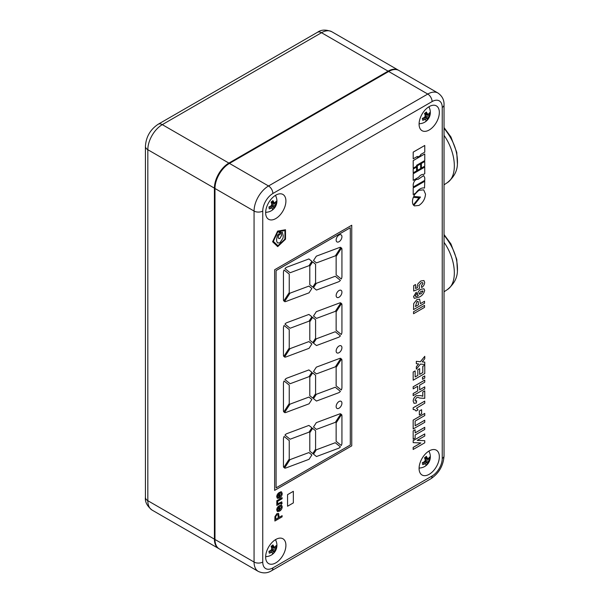 <?xml version="1.0" encoding="UTF-8"?>
<svg xmlns="http://www.w3.org/2000/svg" width="603" height="603" viewBox="0 0 603 603"><rect width="100%" height="100%" fill="white"/><g stroke="black" fill="none" stroke-linecap="round" stroke-linejoin="round"><path stroke-width="0.9" d="M308.909 258.943L286.847 267.182A4.093 2.367 120 0 0 286.342 267.423A4.093 2.367 120 0 0 284.97 268.629L290.126 272.752L309.053 265.674L311.879 261.31L308.909 258.943L286.847 267.189A4.093 2.367 120 0 0 286.35 267.423A4.093 2.367 120 0 0 284.963 268.629L290.126 272.752M308.909 314.434L286.847 322.673A4.093 2.367 120 0 0 286.342 322.914A4.093 2.367 120 0 0 284.97 324.12L290.126 328.243L309.053 321.165L311.879 316.801L308.909 314.434L286.847 322.68A4.093 2.367 120 0 0 286.35 322.914A4.093 2.367 120 0 0 284.963 324.113L290.126 328.243M308.909 369.925L286.847 378.164A4.093 2.367 120 0 0 286.342 378.405A4.093 2.367 120 0 0 284.97 379.611L290.126 383.727L309.053 376.656L311.879 372.292L308.909 369.925L286.847 378.171A4.093 2.367 120 0 0 286.35 378.405A4.093 2.367 120 0 0 284.963 379.604M308.909 425.416L286.847 433.655A4.093 2.367 120 0 0 286.342 433.896A4.093 2.367 120 0 0 284.97 435.095L290.126 439.218L309.053 432.147L311.879 427.783L308.909 425.416L286.847 433.655A4.093 2.367 120 0 0 286.35 433.896A4.093 2.367 120 0 0 284.963 435.095L290.126 439.218M341.079 401.304L341.079 401.304A4.093 2.367 120 0 0 339.037 401.508A4.093 2.367 120 0 0 336.361 405.118A4.093 2.367 120 0 0 336.987 408.397L336.987 408.397A4.093 2.367 120 0 0 341.079 406.038A4.093 2.367 120 0 0 341.079 401.304L341.079 401.304A4.093 2.367 120 0 0 339.029 401.508A4.093 2.367 120 0 0 336.361 405.118A4.093 2.367 120 0 0 336.987 408.397L336.987 408.397M341.079 345.813L341.079 345.813A4.093 2.367 120 0 0 339.037 346.016A4.093 2.367 120 0 0 336.361 349.627A4.093 2.367 120 0 0 336.987 352.906L336.987 352.906A4.093 2.367 120 0 0 341.079 350.547A4.093 2.367 120 0 0 341.079 345.813L341.079 345.813A4.093 2.367 120 0 0 339.029 346.016A4.093 2.367 120 0 0 336.361 349.627A4.093 2.367 120 0 0 336.987 352.906L336.987 352.906M341.079 290.322L341.079 290.322A4.093 2.367 120 0 0 339.037 290.525A4.093 2.367 120 0 0 336.361 294.136A4.093 2.367 120 0 0 336.987 297.415L336.987 297.415A4.093 2.367 120 0 0 341.079 295.055A4.093 2.367 120 0 0 341.079 290.322L341.079 290.322A4.093 2.367 120 0 0 339.029 290.525A4.093 2.367 120 0 0 336.361 294.136A4.093 2.367 120 0 0 336.987 297.415L336.987 297.415M341.079 234.838L341.079 234.831A4.093 2.367 120 0 0 339.037 235.034A4.093 2.367 120 0 0 336.361 238.645A4.093 2.367 120 0 0 336.987 241.924L336.987 241.924A4.093 2.367 120 0 0 341.079 239.564A4.093 2.367 120 0 0 341.079 234.838L341.079 234.831A4.093 2.367 120 0 0 339.029 235.034A4.093 2.367 120 0 0 336.361 238.645A4.093 2.367 120 0 0 336.987 241.924L336.987 241.924M265.644 557.029A14.329 8.276 120 0 0 266.383 556.577M275.752 540.341A14.329 8.276 120 0 0 275.775 539.481M275.775 562.878A14.329 8.276 120 0 0 285.136 550.253A14.329 8.276 120 0 0 282.943 538.773A14.329 8.276 120 0 0 268.614 547.042A14.329 8.276 120 0 0 268.614 563.594A14.329 8.276 120 0 0 275.775 562.878M419.077 468.448A14.329 8.276 120 0 0 419.809 467.996M429.185 451.76A14.329 8.276 120 0 0 429.208 450.901M429.208 474.297A14.329 8.276 120 0 0 438.569 461.672A14.329 8.276 120 0 0 436.376 450.192A14.329 8.276 120 0 0 422.047 458.461A14.329 8.276 120 0 0 422.047 475.006A14.329 8.276 120 0 0 429.208 474.297M419.077 124.143A14.329 8.276 120 0 0 419.809 123.683M429.185 107.455A14.329 8.276 120 0 0 429.208 106.588M429.208 129.992A14.329 8.276 120 0 0 438.569 117.359A14.329 8.276 120 0 0 436.376 105.879A14.329 8.276 120 0 0 422.047 114.155A14.329 8.276 120 0 0 422.047 130.7A14.329 8.276 120 0 0 429.208 129.992M265.644 212.723A14.329 8.276 120 0 0 266.383 212.271M275.752 196.035A14.329 8.276 120 0 0 275.775 195.176M275.775 218.572A14.329 8.276 120 0 0 285.136 205.947A14.329 8.276 120 0 0 282.943 194.46A14.329 8.276 120 0 0 268.614 202.736A14.329 8.276 120 0 0 268.614 219.281A14.329 8.276 120 0 0 275.775 218.572M415.542 288.468L417.532 287.669L417.11 286.463L417.954 283.772L420.796 280.998L423.924 280.546L424.685 282.355C424.52 284.533 423.525 286.274 421.685 287.578L421.399 285.762L422.967 283.387L422.65 282.709L422.967 283.387C422.665 282.445 421.949 282.355 420.841 283.116L418.829 285.852L419.545 287.005L419.258 288.814L413.688 291.038L413.681 285.596L415.542 284.518L415.542 288.468L417.525 287.669L417.11 286.463L417.954 283.772L420.796 280.99L423.924 280.553M414.314 298.357L413.537 296.646L416.258 292.191L416.545 294.008L415.256 295.839C415.874 296.714 416.899 296.638 418.331 295.613L417.397 294.347C417.841 292.033 419.04 290.352 420.984 289.297L423.939 288.777L424.685 290.412C423.826 293.653 421.994 295.885 419.175 297.106L414.314 298.357L413.545 296.646L416.258 292.191M417.932 295.47L417.404 294.347C417.849 292.033 419.04 290.352 420.984 289.297L423.939 288.777M413.545 313.726L413.545 311.743L424.542 305.389L424.542 307.372L413.545 313.726L413.537 311.743L424.542 305.389M276.928 513.59L278.578 513.387L279.144 517.374L282.114 515.663L282.114 516.839L274.878 521.022L274.945 516.673L276.928 513.59L278.578 513.387M279.144 517.344L282.114 515.663M274.878 521.022L274.915 516.658L276.958 513.605M424.768 167.076L413.221 173.747L413.191 180.357L418.572 177.282C420.163 175.217 421.814 174.267 423.517 174.425L424.768 173.709L424.738 167.061L413.191 173.724L413.191 180.357M413.221 187.02L413.221 184.45C413.952 180.862 415.565 179.159 418.03 179.332L423.675 175.579L424.768 177.779L424.768 180.35L413.221 187.02L413.191 184.428C413.982 180.877 415.595 179.181 418.06 179.347L418.03 179.332M419.017 197.844L413.304 197.369C412.166 200.505 412.166 203.03 413.304 204.93L419.017 197.844L413.304 197.369C412.188 200.528 412.188 203.045 413.334 204.945M414.397 205.879L413.794 205.397L420.502 197.06L413.711 196.412C413.937 195.153 415.686 193.111 418.934 190.299L423.675 189.839L425.507 194.098C425.145 198.93 422.967 202.706 418.964 205.435L414.427 205.902L413.764 205.382L420.464 197.06M416.349 369.172L416.349 366.797L418.648 363.933L416.319 363.707L416.319 361.34L420.427 361.717L424.768 356.32L424.768 358.695L422.206 361.875L424.768 362.109L424.768 364.483L420.427 364.091L416.349 369.172L416.319 366.782L418.61 363.926M416.349 363.722L416.319 361.34L420.397 361.702L424.768 356.32M422.786 366.285L424.768 365.177L424.768 373.513L413.191 380.192L413.161 372.013L415.143 370.905L415.143 376.981L417.849 375.42L417.819 369.669L419.658 368.644L419.658 374.38L422.816 372.556L422.786 366.285L424.768 365.177M415.143 376.95L417.819 375.405M419.658 374.342L422.786 372.541M422.484 377.229L424.768 375.94L424.768 378.028L422.515 379.325L422.484 377.229L424.768 375.94M419.658 389.802L424.738 386.862L424.768 388.965L413.161 395.636L413.161 393.548L417.668 390.948L417.668 386.289M413.191 395.651L413.191 393.563L417.698 390.963L417.698 386.274L413.191 388.875L413.161 386.779L424.738 380.094L424.768 382.189L419.658 385.144L419.658 389.832L424.768 386.877M416.379 395.689L420.856 395.613L422.786 396.246L422.786 391.988L424.738 390.857L424.768 398.342L419.778 398.07L417.932 397.392L416.522 397.716L414.992 400.121L415.331 400.987L416.62 400.754L416.349 403.03L414.005 403.286L413.161 401.101C413.311 398.764 414.382 396.955 416.379 395.689L420.879 395.628L422.786 396.246M416.53 408.163L418 409.889L416.047 411.02L414.856 409.739L413.161 409.505L413.161 407.786L424.738 401.101L424.768 403.203L416.545 408.171M419.326 411.005L421.61 409.716L421.61 413.711L419.356 415.015L419.326 411.005L421.61 409.716M415.143 425.748L424.738 420.208L424.768 422.304L413.161 428.974L413.161 420.118L424.738 413.432L424.768 415.535L415.143 421.09L415.143 425.778L424.768 420.223M415.143 432.864L424.738 427.323L424.768 429.426L415.143 434.982L415.143 438.11L413.191 439.24L413.161 430.881L415.143 429.773L415.143 432.901L424.768 427.339M417.238 440.371L424.738 440.672L424.768 442.798L413.161 449.469L413.161 447.381L420.849 442.941M413.191 449.484L413.191 447.396L420.902 442.941L413.191 442.64L413.161 440.612L424.738 433.926L424.768 436.022L417.216 440.386L424.768 440.687M279.671 496.789L281.345 494L280.508 492.892L280.606 491.784L281.548 491.867M281.375 494.015L280.538 492.907L280.629 491.807L281.563 491.882L282.212 493.548C282.083 495.515 281.186 496.993 279.513 497.988L277.403 498.349L276.702 496.751C276.89 494.814 277.795 493.375 279.438 492.425A25.643 14.804 -60 0 1 279.671 492.297L279.702 496.804L281.345 494M277.659 503.844L281.774 501.802L282.076 503.58L281.284 504.04L281.149 503.053L281.254 503.55M281.284 504.04L281.284 503.573L280.252 503.452L276.8 505.412L276.8 500.701L282.083 497.648L282.114 498.734L277.659 501.304L277.659 503.874L281.805 501.817M279.671 509.965L281.345 507.176L280.508 506.068L280.606 504.967L281.548 505.05L282.212 506.731C282.083 508.691 281.186 510.168 279.513 511.163L277.403 511.532L276.732 509.95C276.913 508.012 277.825 506.573 279.468 505.623A25.643 14.804 -60 0 1 279.671 505.472L279.702 509.987L281.345 507.176M277.403 511.532L276.702 509.927C276.89 507.997 277.795 506.55 279.438 505.608A25.643 14.804 -60 0 1 279.702 505.487M293.352 491.317L287.563 494.656L287.556 506.234L293.352 502.894L293.352 491.317L287.556 494.656L287.563 506.234M351.753 225.236L274.636 269.76L274.636 490.367L351.753 445.843L351.753 225.236L274.636 269.76L274.636 490.367M413.191 187.917L413.191 194.55L415.655 193.156C418.557 189.191 421.52 187.48 424.527 188.038L424.738 181.247L413.191 187.917L413.221 194.565M413.191 172.797L413.191 169.006L416.552 167.061L416.583 170.875L413.191 172.797M417.344 170.4L417.344 165.742L420.638 163.835L420.668 168.516L417.344 170.4M421.376 168.071L421.376 163.413L424.738 161.468L424.768 166.149L421.376 168.071M413.191 168.139L413.191 160.594L424.768 153.938L424.768 160.571L416.583 165.297L416.583 166.217L413.191 168.139M417.374 157.293L417.374 156.426L413.191 158.808L413.221 152.137L424.768 145.466L424.768 152.16L420.668 154.526L420.668 155.393L417.374 157.293L417.344 156.448M413.191 158.808L413.191 152.114L424.768 145.466M277.697 246.597L272.594 241.765L277.629 231.1L285.498 229.751L285.505 239.233L277.727 246.612L277.29 246.371M420.404 303.656L424.542 301.266L424.542 303.249L413.545 309.595L413.696 303.58L416.937 299.555L419.613 299.141L420.404 303.656L424.542 301.266M277.923 245.715L284.91 239.09L284.948 230.557M279.882 232.637L280.712 232.185L280.712 233.519L279.114 235.064L279.083 232.464L280.712 232.185M278.744 234.341L277.47 235.08L276.566 239.7L276.769 241.607L277.689 243.001L279.905 242.821L283.041 238.019L283.237 235.848L282.332 232.268L281.141 232.924L281.541 235.441L279.875 238.456L278.759 238.554L278.239 237.386L278.744 234.341L277.448 235.057L276.543 239.685L276.792 241.622L277.689 243.001M214.985 539.481L254.067 562.041A20.472 11.819 -60 0 0 258.303 571.418L219.221 548.851A20.472 11.819 -60 0 1 214.985 539.481L214.985 188.49A20.472 11.819 -60 0 1 229.457 163.413L388.679 71.493A20.472 11.819 -60 0 1 398.915 70.476L437.997 93.043A20.472 11.819 -60 0 0 427.761 94.053L388.679 71.493M276.084 270.596L276.084 487.857L350.305 445.006L350.305 227.746L276.084 270.596M276.084 487.857L350.298 445.006L350.298 227.746M341.931 249.408A4.093 2.367 120 0 0 341.577 248.014L336.142 256.426L336.142 274.878L341.306 279.001A4.093 2.367 120 0 0 341.931 276.558L341.931 249.408M312.761 287.096L315.588 282.732L315.588 264.272L312.618 261.906L309.799 266.27L309.799 284.729L312.761 287.096L309.791 284.722L309.791 266.27L312.618 261.906M289.244 292.576L289.244 274.124L284.081 270.001A4.093 2.367 120 0 0 283.455 272.443L283.455 299.593A4.093 2.367 120 0 0 283.802 300.987L289.244 292.576M341.931 304.899A4.093 2.367 120 0 0 341.577 303.505L336.142 311.917L336.142 330.369L341.306 334.492A4.093 2.367 120 0 0 341.931 332.049L341.931 304.899M312.761 342.587L315.588 338.223L315.588 319.763L312.618 317.397L309.799 321.761L309.799 340.213L312.761 342.587L309.791 340.213L309.791 321.761L312.618 317.397M289.244 348.067L289.244 329.615L284.081 325.492A4.093 2.367 120 0 0 283.455 327.934L283.455 355.084A4.093 2.367 120 0 0 283.802 356.479L289.244 348.067M341.931 360.39A4.093 2.367 120 0 0 341.577 358.996L336.142 367.408L336.142 385.86L341.306 389.983A4.093 2.367 120 0 0 341.931 387.541L341.931 360.39M312.761 398.078L315.588 393.714L315.588 375.254L312.618 372.888L309.799 377.252L309.799 395.704L312.761 398.078L309.791 395.704L309.791 377.252L312.618 372.888M289.244 403.558L289.244 385.106L284.081 380.983A4.093 2.367 120 0 0 283.455 383.425L283.455 410.575A4.093 2.367 120 0 0 283.802 411.97L289.244 403.558M341.931 415.874A4.093 2.367 120 0 0 341.577 414.487L336.142 422.899L336.142 441.351L341.306 445.474A4.093 2.367 120 0 0 341.931 443.032L341.931 415.874M312.761 453.569L315.588 449.197L315.588 430.746L312.618 428.379L309.799 432.743L309.799 451.195L312.761 453.569L309.791 451.195L309.791 432.743L312.618 428.379M289.244 459.049L289.244 440.589L284.081 436.466A4.093 2.367 120 0 0 283.455 438.909L283.455 466.066A4.093 2.367 120 0 0 283.802 467.461L289.244 459.049M285.845 467.981L309.053 459.305L311.879 454.941L308.909 452.567L289.99 459.644L284.548 468.056A4.093 2.367 120 0 0 285.845 467.981M338.532 448.285A4.093 2.367 120 0 0 340.416 446.846L335.253 442.723L316.334 449.793L313.507 454.165L316.477 456.531L338.532 448.285M316.334 422.643L313.507 427.007L316.477 429.374L335.396 422.304L340.838 413.892A4.093 2.367 120 0 0 339.542 413.967L316.326 422.635L313.507 427.007L316.469 429.374M285.845 412.49L309.053 403.814L311.879 399.45L308.909 397.075L289.99 404.153L284.548 412.565A4.093 2.367 120 0 0 285.845 412.49M284.97 379.611L290.126 383.727M338.532 392.794A4.093 2.367 120 0 0 340.416 391.355L335.253 387.232L316.334 394.302L313.507 398.673L316.477 401.04L338.532 392.794M316.334 367.152L313.507 371.516L316.477 373.883L335.396 366.812L340.838 358.401A4.093 2.367 120 0 0 339.542 358.476L316.326 367.152L313.507 371.516L316.469 373.883M285.845 356.999L309.053 348.323L311.879 343.959L308.909 341.584L289.99 348.662L284.548 357.074A4.093 2.367 120 0 0 285.845 356.999M338.532 337.303A4.093 2.367 120 0 0 340.416 335.863L335.253 331.74L316.334 338.811L313.507 343.182L316.477 345.549L338.532 337.303M316.334 311.661L313.507 316.025L316.477 318.392L335.396 311.321L340.838 302.91A4.093 2.367 120 0 0 339.542 302.985L316.326 311.661L313.507 316.025L316.469 318.392M285.845 301.508L309.053 292.832L311.879 288.468L308.909 286.101L289.99 293.171L284.548 301.583A4.093 2.367 120 0 0 285.845 301.508M338.532 281.812A4.093 2.367 120 0 0 340.416 280.372L335.253 276.249L316.334 283.327L313.507 287.691L316.477 290.058L338.532 281.812M316.334 256.169L313.507 260.534L316.477 262.908L335.396 255.83L340.838 247.418A4.093 2.367 120 0 0 339.542 247.494L316.326 256.169L313.507 260.534L316.469 262.9M341.577 248.014L336.135 256.426L336.135 274.878L341.298 279.001M284.081 270.001L284.081 269.993A4.093 2.367 120 0 0 283.448 272.435L283.448 299.593A4.093 2.367 120 0 0 283.802 300.987L283.802 300.987M341.577 303.505L336.135 311.917L336.135 330.369L341.298 334.492M284.081 325.492L284.081 325.484A4.093 2.367 120 0 0 283.448 327.926L283.448 355.084A4.093 2.367 120 0 0 283.802 356.479L283.802 356.479M341.577 358.996L336.135 367.408L336.135 385.86L341.298 389.983M284.081 380.983L284.081 380.975A4.093 2.367 120 0 0 283.448 383.418L283.448 410.575A4.093 2.367 120 0 0 283.802 411.962L283.802 411.962M341.577 414.487L336.135 422.899L336.135 441.351L341.298 445.474M284.081 436.466L284.081 436.466A4.093 2.367 120 0 0 283.448 438.909L283.448 466.066A4.093 2.367 120 0 0 283.802 467.453L283.802 467.461M308.909 452.567L289.983 459.637L284.541 468.049M335.253 442.723L316.326 449.793L313.507 454.157L316.469 456.531M340.838 413.892L340.831 413.892A4.093 2.367 120 0 0 339.534 413.967L316.326 422.635M308.909 397.075L289.983 404.146L284.541 412.558M335.253 387.232L316.326 394.302L313.507 398.666L316.469 401.04M340.838 358.401L340.831 358.401A4.093 2.367 120 0 0 339.534 358.476L316.326 367.152M308.909 341.584L289.983 348.655L284.548 357.074M335.253 331.74L316.326 338.811L313.507 343.175L316.469 345.549M340.838 302.91L340.831 302.91A4.093 2.367 120 0 0 339.534 302.985L316.326 311.661M308.909 286.101L289.983 293.171L284.541 301.583M335.253 276.249L316.326 283.32L313.507 287.691L316.469 290.058M340.838 247.418L340.831 247.418A4.093 2.367 120 0 0 339.534 247.494L316.326 256.169M281.375 507.198L280.508 506.068M280.983 506.173L280.538 506.083L280.606 504.967L281.533 505.043M277.998 510.522L278.842 510.447L278.842 507.055L277.568 509.467L278.006 510.53L278.842 510.447M278.865 510.47L278.865 507.04M276.83 505.427L276.8 500.701L282.114 497.663M280.983 492.998L280.508 492.892M277.403 498.349L276.732 496.766C276.913 494.837 277.825 493.39 279.468 492.44A25.643 14.804 -60 0 1 279.702 492.312M277.998 497.339L278.842 497.271L278.842 493.88M277.568 496.292L278.006 497.354L278.865 497.287L278.865 493.857L277.568 496.292M413.191 442.64L413.161 440.612M413.191 440.627L424.768 433.941M413.191 439.24L413.161 430.881M413.191 430.904L415.143 429.773M413.191 428.989L413.161 420.118M413.191 420.133L424.768 413.447M419.356 415.015L419.356 411.02M416.047 411.02L414.872 409.746M413.191 409.52L413.161 407.786M413.191 407.809L424.768 401.123M414.005 403.286L413.161 401.101M413.191 401.116C413.341 398.779 414.412 396.97 416.409 395.704M415.331 400.987L416.65 400.776M422.816 396.269L422.786 391.988M422.816 392.003L424.768 390.872M413.191 388.875L413.161 386.779M413.191 386.794L424.768 380.109M422.515 379.325L422.515 377.244M422.816 372.556L422.816 366.3M417.849 375.42L417.819 369.669M417.849 369.692L419.658 368.644M413.191 380.192L413.161 372.013M413.191 372.036L415.143 370.905M422.206 361.875L424.768 362.109M413.733 196.427C413.967 195.168 415.708 193.133 418.964 190.314L418.934 190.299M418.964 190.314L423.675 189.839M424.768 181.262L413.221 187.932M418.06 179.347L423.698 175.594M413.221 172.82L413.191 169.006M413.221 169.021L416.583 167.084M417.374 170.415L417.344 165.742M417.374 165.757L420.668 163.858M421.407 168.086L421.376 163.413M421.407 163.428L424.768 161.491M413.221 168.154L413.191 160.594M413.221 160.609L424.768 153.938M284.94 239.112L277.953 245.73L273.34 241.381L277.893 231.771L284.978 230.572L284.91 239.09M277.727 246.612L272.616 241.78L277.629 231.1L285.528 229.773M282.332 232.268L281.141 232.924M281.171 232.939L281.571 235.456L279.905 238.471L278.767 238.562M279.114 235.064L279.083 232.464M279.114 232.487L279.882 232.042M275.775 516.364L275.714 519.356L278.315 517.856L277.945 514.608L276.988 514.766L275.775 516.364M275.714 519.326L278.284 517.841L277.93 514.6M413.545 309.595L413.703 303.58L416.937 299.555L419.613 299.141M415.399 306.543L418.542 304.734L418.09 301.364L416.967 301.515L415.399 306.543L418.542 304.734L418.09 301.364M418.331 295.613C416.899 296.638 415.874 296.714 415.256 295.839L415.535 296.42M422.974 291.37L420.917 293.955L419.115 293.684L420.917 293.955L422.974 291.37L422.703 290.804L422.967 291.37L421.098 291.211L419.115 293.684L419.409 294.294M413.688 291.038L413.681 285.596L415.542 284.526M421.685 287.578L421.399 285.762L422.974 283.387M398.621 70.317A20.472 11.819 120 0 0 398.334 70.144A20.472 11.819 120 0 0 388.098 71.154L228.884 163.081A20.472 11.819 120 0 0 214.404 188.151L214.404 539.15A20.472 11.819 120 0 0 218.648 548.519A20.472 11.819 120 0 0 218.942 548.677M424.18 464.122A11.269 8.495 178.2 0 1 422.695 464.611A11.246 1.123 -105.4 0 0 422.349 462.674A11.269 6.512 -16.8 0 0 423.811 462.041L425.145 460.85L425.077 459.177A11.269 4.146 -121.3 0 0 424.512 457.79A11.246 3.173 -29.6 0 0 426.359 456.328A11.269 6.128 43.6 0 1 427.06 457.609L427.919 458.649L428.906 458.001A11.269 6.512 -16.8 0 0 429.509 456.999A11.246 7.786 18.9 0 1 429.856 458.936A11.269 8.495 178.2 0 1 429.276 460.074L428.009 462.938A11.269 6.128 43.6 0 1 427.7 463.82A11.246 9.836 -148.8 0 1 425.846 465.282A11.269 4.146 -121.3 0 0 426.035 464.514L425.665 463.752L424.18 464.122L423.11 462.365M429.856 458.936L427.979 458.619M429.276 460.074L424.919 458.762M424.633 458.084L427.919 458.649M428.439 461.551L425.123 459.878M424.889 457.511L427.06 457.609M428.009 462.938L425.107 460.888M427.7 463.82L424.708 461.272M425.665 463.752L424.022 461.875M270.755 552.702A11.269 8.495 178.2 0 1 269.27 553.192A11.246 1.123 -105.4 0 0 268.923 551.263A11.269 6.512 -16.8 0 0 270.378 550.629L271.719 549.431L271.644 547.765A11.269 4.146 -121.3 0 0 271.079 546.378A11.246 3.173 -29.6 0 0 272.925 544.908A11.269 6.128 43.6 0 1 273.626 546.19L274.486 547.238L275.473 546.582A11.269 6.512 -16.8 0 0 276.076 545.579A11.246 7.786 18.9 0 1 276.423 547.516A11.269 8.495 178.2 0 1 275.85 548.655L274.584 551.526A11.269 6.128 43.6 0 1 274.267 552.401A11.246 9.836 -148.8 0 1 272.42 553.863A11.269 4.146 -121.3 0 0 272.601 553.094L272.232 552.333L270.755 552.702L269.684 550.946M276.423 547.516L274.546 547.2M275.85 548.655L271.486 547.343M271.207 546.665L274.486 547.238M275.006 550.14L271.689 548.459M271.463 546.092L273.626 546.19M274.584 551.526L271.682 549.469M274.267 552.401L271.275 549.853M272.232 552.333L270.589 550.456M270.755 208.397A11.269 8.495 178.2 0 1 269.27 208.887A11.246 1.123 -105.4 0 0 268.923 206.95A11.269 6.512 -16.8 0 0 270.378 206.316L271.719 205.126L271.644 203.452A11.269 4.146 -121.3 0 0 271.079 202.065A11.246 3.173 -29.6 0 0 272.925 200.603A11.269 6.128 43.6 0 1 273.626 201.884L274.486 202.925L275.473 202.276A11.269 6.512 -16.8 0 0 276.076 201.274A11.246 7.786 18.9 0 1 276.423 203.203A11.269 8.495 178.2 0 1 275.85 204.349L274.584 207.213A11.269 6.128 43.6 0 1 274.267 208.088A11.246 9.836 -148.8 0 1 272.42 209.558A11.269 4.146 -121.3 0 0 272.601 208.789L272.232 208.027L270.755 208.397L269.684 206.641M276.423 203.203L274.546 202.894M275.85 204.349L271.486 203.038M271.207 202.359L274.486 202.925M275.006 205.827L271.689 204.153M271.463 201.786L273.626 201.884M274.584 207.213L271.682 205.163M274.267 208.088L271.275 205.548M272.232 208.027L270.589 206.151M424.18 119.809A11.269 8.495 178.2 0 1 422.695 120.306A11.246 1.123 -105.4 0 0 422.349 118.369A11.269 6.512 -16.8 0 0 423.811 117.736L425.145 116.545L425.077 114.872A11.269 4.146 -121.3 0 0 424.512 113.485A11.246 3.173 -29.6 0 0 426.359 112.015A11.269 6.128 43.6 0 1 427.06 113.296L427.919 114.344L428.906 113.696A11.269 6.512 -16.8 0 0 429.509 112.693A11.246 7.786 18.9 0 1 429.856 114.623A11.269 8.495 178.2 0 1 429.276 115.768L428.009 118.633A11.269 6.128 43.6 0 1 427.7 119.507A11.246 9.836 -148.8 0 1 425.846 120.977A11.269 4.146 -121.3 0 0 426.035 120.208L425.665 119.447L424.18 119.809L423.11 118.06M429.856 114.623L427.979 114.314M429.276 115.768L424.919 114.457M424.633 113.771L427.919 114.344M428.439 117.246L425.123 115.565M424.889 113.198L427.06 113.296M428.009 118.633L425.107 116.583M427.7 119.507L424.708 116.967M425.665 119.447L424.022 117.562M272.88 567.898L432.102 475.971A14.329 8.276 120 0 0 442.24 458.423L442.24 107.424A14.329 8.276 120 0 0 432.102 101.575L272.88 193.503A14.329 8.276 120 0 0 262.75 211.05L262.75 562.041A14.329 8.276 120 0 0 272.88 567.898A6.143 3.543 60 0 1 271.614 570.709C267.43 573.332 262.998 573.566 258.303 571.418M262.75 562.041A6.143 3.543 180 0 1 254.067 562.041L254.067 211.05L214.985 188.49M262.75 211.05A6.143 3.543 180 0 1 254.067 211.05A20.472 11.819 -60 0 1 268.539 185.98L229.457 163.413M272.88 193.503A6.143 3.543 60 0 0 268.539 185.98L427.761 94.053A6.143 3.543 60 0 1 432.102 101.575M437.997 93.043C442.233 96.073 444.245 100.03 444.034 104.922A6.143 3.543 180 0 1 442.24 107.424M432.102 475.971A6.143 3.543 60 0 1 430.836 478.782L271.614 570.709M444.034 104.922L444.034 455.913A6.143 3.543 180 0 1 442.24 458.423M214.404 188.151L147.825 149.71L147.825 500.709A8.186 4.726 180 0 1 145.421 497.362L145.421 146.371C146.024 136.873 150.283 129.502 158.205 124.233A8.186 4.726 60 0 1 162.297 124.64L228.884 163.081M388.098 71.154L321.52 32.713L162.297 124.64A20.472 11.819 -60 0 0 147.825 149.71A8.186 4.726 180 0 1 145.421 146.371M145.421 497.362C144.901 501.869 147.117 506.105 152.062 510.078A20.472 11.819 -60 0 1 147.825 500.709L214.404 539.15M331.756 31.703A20.472 11.819 -60 0 0 321.52 32.713A8.186 4.726 -120 0 0 317.427 32.313C321.173 29.592 325.944 29.396 331.756 31.703L398.334 70.144M444.034 235.253C453.531 246.959 457.986 258.936 457.413 271.192C457.187 278.224 453.795 284.382 447.245 289.666C457.903 283.312 456.313 259.757 444.034 242.316M444.034 128.281C453.531 139.986 457.986 151.971 457.413 164.227C457.187 171.252 453.795 177.41 447.245 182.694C457.903 176.347 456.313 152.785 444.034 135.351M430.836 478.782C438.976 473.317 443.371 465.697 444.034 455.913M158.205 124.233L317.427 32.313M152.062 510.078L218.648 548.519M447.245 289.666L444.034 291.807M457.413 271.192L456.765 259.396L450.931 243.936L444.034 234.537M447.245 182.694L444.034 184.835M457.413 164.227L456.765 152.423L450.931 136.964L444.034 127.565M419.085 468.018A11.269 11.269 0 0 0 428.839 451.119M265.652 556.599A11.269 11.269 0 0 0 275.413 539.7M265.652 212.294A11.269 11.269 0 0 0 275.413 195.395M419.085 123.713A11.269 11.269 0 0 0 428.839 106.814"/></g></svg>
